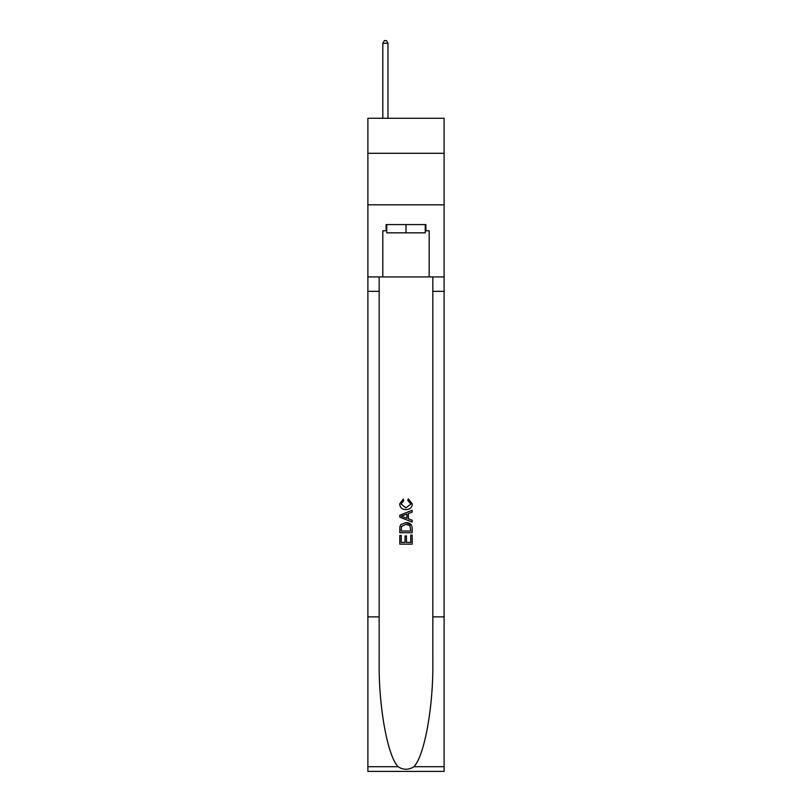 <?xml version="1.0" encoding="UTF-8"?>
<svg xmlns="http://www.w3.org/2000/svg" width="812" height="812" viewBox="0 0 812 812"><rect width="100%" height="100%" fill="white"/><g stroke="black" fill="none" stroke-linecap="round" stroke-linejoin="round"><path stroke-width="1.22" d="M444.113 153.295L444.113 118.278L367.887 118.278L367.887 153.295L444.113 153.295L444.113 204.807L367.887 204.807L367.887 153.295M425.265 224.589L425.265 232.831L386.735 232.831L386.735 224.589M406 224.589L406 232.831M410.75 535.118L410.75 542.416L406.467 542.416L410.75 542.416L410.75 535.118L412.171 535.118L412.171 544.152L399.808 544.152L399.819 535.443L399.808 544.152M405.046 535.92L405.046 542.416L401.24 542.416L405.046 542.416L405.046 535.92L406.467 535.92L406.467 542.416M400.874 524.532L399.991 526.338L400.874 524.532L405.929 522.603C409.877 522.583 411.968 524.491 412.171 528.318L412.171 532.743L399.819 532.743L399.819 528.521L399.808 532.743M411.278 524.785L405.929 522.603M408.223 498.832L407.817 500.568L408.223 498.832L412.334 503.876C411.999 507.673 409.857 509.581 405.898 509.611L405.898 509.611C402.102 509.52 400.022 507.622 399.656 503.907L403.249 499.147L403.625 500.892L401.077 503.998L405.898 507.865L410.913 504.039L407.817 500.568M413.968 766.701L444.113 766.701L444.113 771.4L367.887 771.4L367.887 616.876L379.163 616.876L379.163 662.815C378.615 706.724 387.527 755.779 398.032 766.701C403.341 770.091 408.649 770.091 413.968 766.701C424.473 755.779 433.385 706.724 432.837 662.815L432.837 276.922M399.808 515.204L399.808 517.163L412.171 522.075L399.819 517.163L399.819 515.204L412.171 510.291L399.808 515.204M432.837 616.876L444.113 616.876L444.113 204.807M367.887 616.876L367.887 204.807M379.163 276.922L379.163 616.876M444.113 766.701L444.113 616.876M367.887 276.922L382.817 276.922L382.817 230.77L386.735 230.77M425.265 230.77L425.884 230.77L425.884 224.589L386.116 224.589L386.116 230.77M425.884 230.77L429.183 230.77L429.183 276.922L444.113 276.922M382.817 276.922L429.183 276.922M412.171 510.291L412.171 512.139L408.375 513.549L408.375 518.817L412.171 520.228L412.171 522.075M403.523 517.031L406.944 518.289L406.944 514.077L401.24 516.188L403.523 517.031M406.944 514.077L406.944 518.289M399.819 528.521L399.991 526.338M409.877 525.537L410.75 530.997L409.877 525.537L405.898 524.349L401.493 526.45L401.24 530.997L410.75 530.997L401.24 530.997M399.819 535.443L401.24 535.443L401.24 542.416M387.974 118.278L387.974 43.28L382.817 43.28L382.817 118.278M382.817 43.28L384.37 40.6L386.431 40.6L387.974 43.28M432.837 291.346L444.113 291.346M379.163 291.346L367.887 291.346M367.887 766.701L398.032 766.701"/></g></svg>
